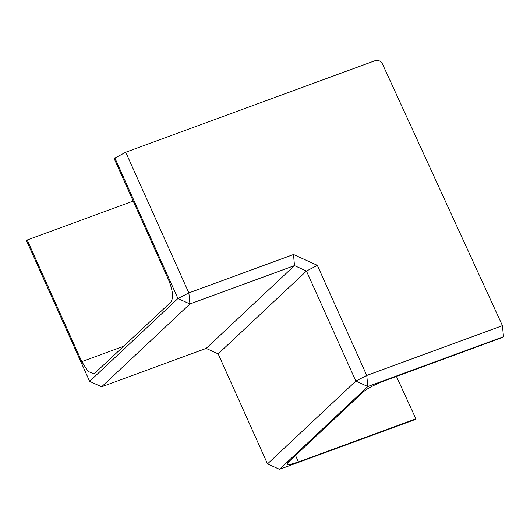 <?xml version="1.0" encoding="UTF-8"?>
<svg xmlns="http://www.w3.org/2000/svg" width="530" height="530" viewBox="0 0 530 530"><rect width="100%" height="100%" fill="white"/><g stroke="black" fill="none" stroke-linecap="round" stroke-linejoin="round"><path stroke-width="0.79" d="M94.015 373.935L170.686 302.319C173.641 298.132 172.972 290.738 168.692 280.145L114.109 158.496L125.736 152.229L375.101 60.672A5.856 5.346 46.8 0 1 382.475 64.017L502.433 325.645L503.5 336.702L502.798 337.358L385.356 380.48C375.141 384.422 367.853 388.159 363.494 391.703L287.783 462.703L286.882 464.273L290.38 464.412L298.45 461.981L295.521 455.449M93.982 373.942L88.04 371.364L81.786 361.645L27.202 239.997L133.209 201.069M396.433 376.413L415.891 418.859L298.45 461.981M206.15 348.415L294.461 265.603L293.527 254.493L317.357 265.364L306.459 271.062L294.461 265.603L189.939 303.981L101.634 386.794L206.15 348.415L218.155 353.868L306.459 271.055L355.829 381.07L367.827 386.522L366.76 375.459L355.829 381.07L267.517 463.882L218.155 353.868M293.534 254.493L188.865 292.924L189.939 303.981L177.934 298.529L188.865 292.924L125.736 152.229M27.202 239.997L26.5 240.653L89.63 381.342L177.934 298.529L114.805 157.841M89.63 381.342L101.634 386.794M267.517 463.882L279.522 469.328L415.195 419.515L415.891 418.859M502.433 325.645L366.76 375.459L317.357 265.371M503.5 336.702L367.827 386.522L279.522 469.328M123.927 346.169L81.786 361.645"/></g></svg>
